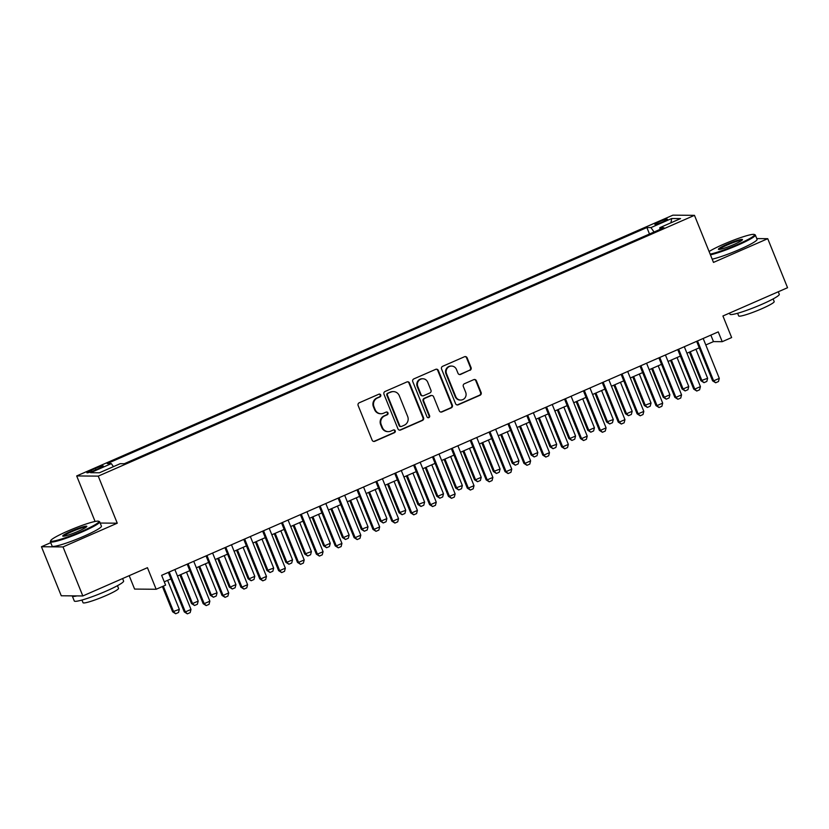 <?xml version="1.0" encoding="UTF-8"?>
<svg xmlns="http://www.w3.org/2000/svg" width="829" height="829" viewBox="0 0 829 829"><rect width="100%" height="100%" fill="white"/><g stroke="black" fill="none" stroke-linecap="round" stroke-linejoin="round"><path stroke-width="1.24" d="M380.729 394.967A1.461 1.409 90.5 0 0 378.894 394.189L359.216 402.79A2.093 2.01 90.5 0 0 358.138 405.526L372.138 440.178A2.093 2.01 90.5 0 0 374.77 441.297L394.449 432.686A1.461 1.409 90.5 0 0 393.91 429.878A1.461 1.409 90.5 0 0 393.361 429.992L390.811 431.111A6.684 6.425 90.5 0 1 382.397 427.536L381.226 424.655A6.684 6.425 90.5 0 1 384.666 415.899L387.216 414.79A1.461 1.409 90.5 0 0 386.677 411.982A1.461 1.409 90.5 0 0 386.127 412.096L383.578 413.205A6.684 6.425 90.5 0 1 375.164 409.64L373.993 406.749A6.684 6.425 90.5 0 1 377.433 397.993L379.983 396.884A1.461 1.409 90.5 0 0 380.729 394.967M381.029 413.733L380.449 413.723A6.684 6.425 90.5 0 1 374.584 409.63L373.413 406.749A6.684 6.425 90.5 0 1 376.853 397.993L379.392 396.873A1.461 1.409 90.5 0 0 379.154 394.107M373.682 441.432A2.093 2.01 90.5 0 0 374.19 441.297L393.858 432.686A1.461 1.409 90.5 0 0 393.62 429.909M388.262 431.629L387.682 431.629A6.684 6.425 90.5 0 1 381.817 427.536L380.646 424.645A6.684 6.425 90.5 0 1 384.086 415.899L386.625 414.78A1.461 1.409 90.5 0 0 386.387 412.003M659.273 221.768A6.808 0.736 -22 0 0 654.827 224.338A6.808 0.736 -22 0 0 663.003 221.799A6.808 0.736 -22 0 0 667.449 219.229A6.808 0.736 -22 0 0 659.273 221.768M469.981 370.314A2.093 2.01 90.5 0 0 471.059 367.579L467.131 357.859A2.093 2.01 90.5 0 0 464.499 356.739L442.645 366.304A2.093 2.01 90.5 0 0 441.567 369.04L455.577 403.692A2.093 2.01 90.5 0 0 458.199 404.801L480.053 395.246A2.093 2.01 90.5 0 0 481.131 392.511L476.385 380.77A2.093 2.01 90.5 0 0 473.753 379.651L464.406 383.744A2.093 2.01 90.5 0 0 463.328 386.48L465.68 392.304A5.585 5.378 90.5 0 1 460.675 400.055A5.585 5.378 90.5 0 1 455.774 396.635L446.551 373.827A5.585 5.378 90.5 0 1 451.556 366.066A5.585 5.378 90.5 0 1 456.468 369.485L458.002 373.288A2.093 2.01 90.5 0 0 460.634 374.407L469.401 370.314A2.093 2.01 90.5 0 0 470.478 367.579L466.551 357.848A2.093 2.01 90.5 0 0 465.007 356.594M50.735 542.674L41.45 546.736L63.014 546.922L82.827 595.958L147.448 567.689L156.163 589.264L165.603 585.139L161.645 575.326L718.246 331.88L722.214 341.683L731.644 337.558L722.929 315.984L787.55 287.715L767.737 238.69L756.784 238.586M63.014 546.922L117.262 523.192L98.247 476.126L694.474 215.343L713.489 262.41L767.737 238.69M409.536 383.05A2.093 2.01 90.5 0 0 406.904 381.941L385.05 391.495A2.093 2.01 90.5 0 0 383.972 394.231L397.972 428.883A2.093 2.01 90.5 0 0 400.604 430.002L422.458 420.438A2.093 2.01 90.5 0 0 423.536 417.702L409.536 383.05L408.946 383.05A2.093 2.01 90.5 0 0 407.402 381.796M413.847 378.894L435.702 369.34A2.093 2.01 90.5 0 1 438.334 370.459L452.333 405.112A2.093 2.01 90.5 0 1 451.256 407.847L441.909 411.93A2.093 2.01 90.5 0 1 439.277 410.821L433.598 396.759A2.093 2.01 90.5 0 0 430.966 395.651L424.759 398.366A2.093 2.01 90.5 0 0 423.692 401.101L429.598 415.733A1.461 1.409 90.5 0 1 428.292 417.754A1.461 1.409 90.5 0 1 427.008 416.863L412.769 381.63A2.093 2.01 90.5 0 1 413.847 378.894M82.827 595.958L61.263 595.771L41.45 546.736M94.827 470.292L98.972 468.468A6.601 0.715 -22 0 0 103.283 465.981A6.601 0.715 -22 0 0 95.366 468.437L91.211 470.261A6.601 0.715 -22 0 0 86.9 472.748A6.601 0.715 -22 0 0 94.827 470.292M98.247 476.126L76.682 475.939L672.91 215.157L694.474 215.343M649.49 234.006L646.879 227.55L107.252 463.577L111.335 463.618L113.449 466.644M646.879 227.55L650.962 227.592L671.718 218.514L680.578 218.587L659.822 227.664L663.905 227.706L124.277 463.722L120.195 463.691L99.439 472.768L90.579 472.696L111.335 463.618M129.189 575.678L134.599 589.077L156.163 589.264M95.076 521.472L76.682 475.939M705.8 344.957L713.468 341.61L722.214 341.683M164.266 581.823L170.94 578.901M177.489 576.031L189.81 570.653M196.359 567.782L208.68 562.394M215.229 559.534L227.55 554.145M234.099 551.275L246.42 545.886M252.969 543.026L265.28 537.638M271.829 534.778L284.15 529.389M290.699 526.519L303.02 521.13M309.569 518.27L321.89 512.882M328.439 510.011L340.76 504.623M347.31 501.763L359.62 496.374M366.169 493.514L378.49 488.126M385.039 485.255L397.36 479.867M403.91 477.007L416.231 471.618M422.78 468.748L435.101 463.359M441.65 460.499L453.96 455.111M460.509 452.251L472.831 446.862M479.38 443.992L491.701 438.603M498.25 435.743L510.571 430.355M517.12 427.484L529.441 422.096M535.99 419.236L548.301 413.847M554.85 410.987L567.171 405.599M573.72 402.728L586.041 397.34M592.59 394.48L604.911 389.091M611.46 386.221L623.781 380.832M630.33 377.972L642.641 372.584M649.19 369.724L661.511 364.335M668.06 361.465L680.381 356.076M686.93 353.216L699.251 347.828M710.847 335.113L713.468 341.61M659.822 227.664L660.008 229.405M654.05 232.006L650.962 227.592M671.718 218.514L670.93 222.804M117.262 523.192L100.174 523.047M399.516 430.137A2.093 2.01 90.5 0 0 400.024 429.992L421.878 420.438A2.093 2.01 90.5 0 0 422.945 417.702L408.946 383.05M388.169 393.298A1.461 1.409 90.5 0 0 387.423 395.215L399.713 425.629A1.461 1.409 90.5 0 0 401.557 426.407L404.241 425.236A6.684 6.425 90.5 0 0 407.671 416.479L399.277 395.692A6.684 6.425 90.5 0 0 390.863 392.127L387.589 393.298A1.461 1.409 90.5 0 0 386.842 395.205L387.423 395.215M400.998 426.52L400.407 426.52A1.461 1.409 90.5 0 1 399.132 425.629L386.842 395.205M393.402 391.599L392.822 391.599A6.684 6.425 90.5 0 0 390.272 392.117L390.863 392.127M387.589 393.298L390.272 392.117M440.821 412.075A2.093 2.01 90.5 0 0 441.318 411.93L450.675 407.837A2.093 2.01 90.5 0 0 451.753 405.101L437.743 370.449A2.093 2.01 90.5 0 0 436.209 369.195M431.764 395.485L431.184 395.485A2.093 2.01 90.5 0 0 430.386 395.64L424.179 398.355A2.093 2.01 90.5 0 0 423.101 401.091L429.018 415.723L429.598 415.733M428.002 417.723A1.461 1.409 90.5 0 0 429.018 415.723M427.702 382.179A5.585 5.378 90.5 0 0 422.8 378.76A5.585 5.378 90.5 0 0 417.795 386.511L421.039 394.552A2.093 2.01 90.5 0 0 423.671 395.671L429.878 392.956A2.093 2.01 90.5 0 0 430.956 390.221L427.702 382.179M422.8 378.76L422.22 378.76A5.585 5.378 90.5 0 0 417.215 386.511L417.795 386.511M422.873 395.827L422.293 395.827A2.093 2.01 90.5 0 1 420.458 394.552L417.215 386.511M459.546 374.542A2.093 2.01 90.5 0 0 460.043 374.397L469.401 370.314M451.556 366.066L450.976 366.066A5.585 5.378 90.5 0 0 445.971 373.817L446.551 373.827M460.675 400.055L460.095 400.055A5.585 5.378 90.5 0 1 455.194 396.635L445.971 373.817M457.111 404.946A2.093 2.01 90.5 0 0 457.618 404.801L479.473 395.236A2.093 2.01 90.5 0 0 480.551 392.511L475.805 380.76A2.093 2.01 90.5 0 0 474.261 379.506M162.411 586.528L172.619 611.812L179.333 609.346L167.624 580.352M179.333 609.346L178.504 612.507L175.675 613.75L172.619 611.812M163.303 586.144L173.675 611.823L175.675 613.75M174.867 569.544L190.991 609.439L190.173 612.61L187.333 613.843L185.333 611.916L184.276 611.906L168.318 572.404M190.991 609.439L185.333 611.916L169.209 572.02M187.333 613.843L184.276 611.906M67.667 531.13A25.958 2.808 -22 0 0 50.745 540.581A25.958 2.808 -22 0 0 81.895 531.254A25.958 2.808 -22 0 0 98.589 521.244A25.958 2.808 -22 0 0 67.667 531.13M98.589 521.244L99.418 521.586A26.601 2.881 158 0 1 99.677 521.824A26.601 2.881 158 0 1 82.309 531.845A26.601 2.881 158 0 1 50.362 541.751A26.601 2.881 158 0 1 50.382 541.399L50.745 540.581M71.221 531.161A12.984 1.409 158 0 1 86.807 526.508A12.984 1.409 158 0 1 78.34 531.223A12.984 1.409 158 0 1 62.88 536.176A12.984 1.409 158 0 1 71.221 531.161M86.309 527.047A12.342 1.337 -22 0 0 71.636 531.752A12.342 1.337 -22 0 0 63.605 536.218M122.599 578.559L123.614 581.056A26.601 2.881 158 0 1 106.236 591.077A26.601 2.881 158 0 1 74.289 600.984L72.31 596.072A26.601 2.881 158 0 1 72.289 595.864M76.973 595.906A26.601 2.881 158 0 1 72.31 596.072M117.459 585.699L118.526 588.352A19.15 2.072 158 0 1 106.019 595.574A19.15 2.072 158 0 1 83.014 602.704L81.947 600.041M99.677 521.824L101.428 526.135A26.601 2.881 158 0 1 84.05 536.166A26.601 2.881 158 0 1 52.103 546.062L50.362 541.751M710.152 254.14A25.958 2.808 -22 0 0 737.561 244.482A25.958 2.808 -22 0 0 754.255 234.462A25.958 2.808 -22 0 0 723.334 244.358A25.958 2.808 -22 0 0 709.096 251.519M754.255 234.462L755.084 234.814A26.601 2.881 158 0 1 755.343 235.042A26.601 2.881 158 0 1 737.965 245.073A26.601 2.881 158 0 1 710.443 254.855M726.888 244.389A12.984 1.409 158 0 1 742.463 239.726A12.984 1.409 158 0 1 734.007 244.451A12.984 1.409 158 0 1 718.536 249.394A12.984 1.409 158 0 1 726.888 244.389M741.976 240.265A12.342 1.337 -22 0 0 727.302 244.98A12.342 1.337 -22 0 0 719.271 249.436M778.265 291.777L779.281 294.274A26.601 2.881 158 0 1 761.903 304.305A26.601 2.881 158 0 1 729.955 314.201L729.51 313.103M773.115 298.917L774.193 301.569A19.15 2.072 158 0 1 761.685 308.792A19.15 2.072 158 0 1 738.68 315.922L737.603 313.269M755.343 235.042L757.084 239.353A26.601 2.881 158 0 1 739.717 249.384A26.601 2.881 158 0 1 712.184 259.166M179.934 574.963L191.489 603.553L192.535 603.564L198.204 601.087L186.484 572.103M198.204 601.087L197.375 604.258L194.546 605.491L191.489 603.553M180.826 574.58L192.535 603.564L194.546 605.491M198.805 566.715L210.359 595.305L217.063 592.839L205.354 563.844M217.063 592.839L216.245 595.999L213.416 597.243L210.359 595.305M199.696 566.321L211.405 595.315L213.416 597.243M217.675 558.456L229.229 587.046L230.275 587.056L235.933 584.58L224.224 555.596M235.933 584.58L235.115 587.751L232.286 588.984L229.229 587.046M218.566 558.072L230.275 587.056L232.286 588.984M236.545 550.207L248.099 578.797L249.146 578.808L254.804 576.331L243.094 547.347M254.804 576.331L253.985 579.492L251.156 580.735L248.099 578.797M237.436 549.824L249.146 578.808L251.156 580.735M193.737 561.295L209.861 601.191L209.032 604.351L206.203 605.595L204.193 603.667L203.146 603.657L187.188 564.155M209.861 601.191L204.193 603.667L188.079 563.772M206.203 605.595L203.146 603.657M212.607 553.036L228.731 592.942L227.902 596.103L225.073 597.346L223.063 595.419L222.017 595.409L206.058 555.907M228.731 592.942L223.063 595.419L206.949 555.513M225.073 597.346L222.017 595.409M231.478 544.788L247.591 584.683L246.773 587.854L243.944 589.087L241.933 587.16L240.887 587.15L224.928 547.648M247.591 584.683L241.933 587.16L225.809 547.264M243.944 589.087L240.887 587.15M250.337 536.529L266.461 576.435L265.643 579.595L262.814 580.839L260.803 578.911L259.757 578.901L243.788 539.399M266.461 576.435L260.803 578.911L244.679 539.005M262.814 580.839L259.757 578.901M255.415 541.959L266.959 570.549L273.674 568.083L261.964 539.088M273.674 568.083L272.855 571.243L270.016 572.487L266.959 570.549M256.296 541.565L268.016 570.559L270.016 572.487M269.207 528.28L285.331 568.176L284.513 571.347L281.673 572.58L279.674 570.653L278.617 570.642L262.658 531.14M285.331 568.176L279.674 570.653L263.549 530.757M281.673 572.58L278.617 570.642M274.275 533.7L285.829 562.29L286.875 562.3L292.544 559.824L280.824 530.84M292.544 559.824L291.715 562.995L288.886 564.228L285.829 562.29M275.166 533.316L286.875 562.3L288.886 564.228M288.077 520.032L304.202 559.927L303.373 563.088L300.544 564.331L298.533 562.404L297.487 562.394L281.528 522.892M304.202 559.927L298.533 562.404L282.42 522.508M300.544 564.331L297.487 562.394M293.145 525.451L304.699 554.041L311.403 551.575L299.694 522.581M311.403 551.575L310.585 554.736L307.756 555.979L304.699 554.041M294.036 525.058L305.746 554.052L307.756 555.979M306.948 511.773L323.072 551.679L322.243 554.839L319.414 556.083L317.403 554.155L316.357 554.145L300.399 514.643M323.072 551.679L317.403 554.155L301.29 514.249M319.414 556.083L316.357 554.145M312.015 517.192L323.569 545.793L324.616 545.793L330.274 543.316L318.564 514.332M330.274 543.316L329.455 546.487L326.626 547.72L323.569 545.793M312.906 516.809L324.616 545.793L326.626 547.72M325.818 503.524L341.931 543.42L341.113 546.591L338.284 547.824L336.273 545.896L335.227 545.886L319.269 506.384M341.931 543.42L336.273 545.896L320.149 506.001M338.284 547.824L335.227 545.886M330.885 508.944L342.439 537.534L343.486 537.544L349.144 535.068L337.434 506.084M349.144 535.068L348.325 538.228L345.496 539.472L342.439 537.534M331.776 508.56L343.486 537.544L345.496 539.472M344.677 495.265L360.802 535.171L359.983 538.332L357.154 539.575L355.144 537.648L354.097 537.638L338.128 498.136M360.802 535.171L355.144 537.648L339.02 497.742M357.154 539.575L354.097 537.638M349.755 500.695L361.299 529.285L368.014 526.819L356.304 497.825M368.014 526.819L367.195 529.98L364.356 531.223L361.299 529.285M350.636 500.301L362.356 529.296L364.356 531.223M363.548 487.017L379.672 526.912L378.853 530.083L376.014 531.316L374.014 529.389L372.957 529.389L356.998 489.877M379.672 526.912L374.014 529.389L357.89 489.493M376.014 531.316L372.957 529.389M368.615 492.436L380.169 521.026L381.216 521.037L386.884 518.56L375.164 489.576M386.884 518.56L386.055 521.731L383.226 522.964L380.169 521.026M369.506 492.053L381.216 521.037L383.226 522.964M382.418 478.768L398.542 518.664L397.713 521.835L394.884 523.068L392.873 521.14L391.827 521.13L375.869 481.628M398.542 518.664L392.873 521.14L376.76 481.245M394.884 523.068L391.827 521.13M387.485 484.188L399.039 512.778L405.744 510.312L394.034 481.317M405.744 510.312L404.925 513.472L402.096 514.716L399.039 512.778M388.376 483.794L400.086 512.788L402.096 514.716M401.288 470.509L417.412 510.415L416.583 513.576L413.754 514.819L411.744 512.892L410.697 512.882L394.739 473.38M417.412 510.415L411.744 512.892L395.63 472.986M413.754 514.819L410.697 512.882M406.355 475.929L417.909 504.529L424.614 502.063L412.904 473.069M424.614 502.063L423.795 505.224L420.966 506.457L417.909 504.529M407.246 475.545L418.956 504.529L420.966 506.457M420.158 462.261L436.272 502.156L435.453 505.327L432.624 506.56L430.614 504.633L429.567 504.623L413.609 465.121M436.272 502.156L430.614 504.633L414.49 464.737M432.624 506.56L429.567 504.623M425.225 467.68L436.779 496.27L437.826 496.281L443.484 493.804L431.774 464.82M443.484 493.804L442.665 496.975L439.836 498.208L436.779 496.27M426.116 467.297L437.826 496.281L439.836 498.208M439.018 454.002L455.142 493.908L454.323 497.068L451.494 498.312L449.484 496.384L448.437 496.374L432.469 456.872M455.142 493.908L449.484 496.384L433.36 456.478M451.494 498.312L448.437 496.374M444.095 459.432L455.639 488.022L462.354 485.556L450.644 456.561M462.354 485.556L461.535 488.716L458.696 489.96L455.639 488.022M444.976 459.038L456.696 488.032L458.696 489.96M457.888 445.753L474.012 485.659L473.193 488.82L470.354 490.053L468.354 488.126L467.297 488.126L451.339 448.624M474.012 485.659L468.354 488.126L452.23 448.23M470.354 490.053L467.297 488.126M462.955 451.173L474.509 479.763L475.556 479.773L481.224 477.297L469.504 448.313M481.224 477.297L480.395 480.468L477.566 481.701L474.509 479.763M463.846 450.789L475.556 479.773L477.566 481.701M476.758 437.505L492.882 477.4L492.053 480.571L489.224 481.804L487.214 479.877L486.167 479.867L470.209 440.365M492.882 477.4L487.214 479.877L471.1 439.981M489.224 481.804L486.167 479.867M481.825 442.924L493.379 471.514L500.084 469.048L488.374 440.054M500.084 469.048L499.265 472.209L496.436 473.452L493.379 471.514M482.716 442.531L494.426 471.525L496.436 473.452M495.628 429.246L511.752 469.152L510.923 472.312L508.094 473.556L506.084 471.628L505.037 471.618L489.079 432.116M511.752 469.152L506.084 471.628L489.97 431.722M508.094 473.556L505.037 471.618M500.695 434.676L512.249 463.266L518.954 460.8L507.244 431.805M518.954 460.8L518.135 463.96L515.306 465.193L512.249 463.266M501.586 434.282L513.296 463.266L515.306 465.193M514.498 420.997L530.612 460.893L529.793 464.064L526.964 465.297L524.954 463.37L523.907 463.359L507.949 423.857M530.612 460.893L524.954 463.37L508.83 423.474M526.964 465.297L523.907 463.359M519.565 426.417L531.12 455.007L532.166 455.017L537.824 452.541L526.114 423.557M537.824 452.541L537.005 455.712L534.177 456.945L531.12 455.007M520.457 426.033L532.166 455.017L534.177 456.945M533.358 412.749L549.482 452.644L548.663 455.805L545.834 457.048L543.824 455.121L542.777 455.111L526.809 415.609M549.482 452.644L543.824 455.121L527.7 415.215M545.834 457.048L542.777 455.111M538.435 418.168L549.979 446.758L556.694 444.292L544.985 415.298M556.694 444.292L555.876 447.453L553.036 448.696L549.979 446.758M539.316 417.775L551.036 446.769L553.036 448.696M552.228 404.49L568.352 444.396L567.533 447.556L564.694 448.79L562.694 446.862L561.637 446.862L545.679 407.36M568.352 444.396L562.694 446.862L546.57 406.966M564.694 448.79L561.637 446.862M557.295 409.909L568.849 438.5L569.896 438.51L575.564 436.033L563.844 407.049M575.564 436.033L574.735 439.204L571.906 440.437L568.849 438.5M558.186 409.526L569.896 438.51L571.906 440.437M571.098 396.241L587.222 436.137L586.393 439.308L583.564 440.541L581.554 438.614L580.507 438.603L564.549 399.101M587.222 436.137L581.554 438.614L565.44 398.718M583.564 440.541L580.507 438.603M576.165 401.661L587.72 430.251L588.766 430.261L594.424 427.785L582.714 398.801M594.424 427.785L593.605 430.945L590.776 432.189L587.72 430.251M577.057 401.267L588.766 430.261L590.776 432.189M589.968 387.982L606.092 427.888L605.263 431.049L602.434 432.292L600.424 430.365L599.377 430.355L583.419 390.853M606.092 427.888L600.424 430.365L584.31 390.459M602.434 432.292L599.377 430.355M595.035 393.412L606.59 422.002L613.294 419.536L601.585 390.542M613.294 419.536L612.476 422.697L609.647 423.93L606.59 422.002M595.927 393.019L607.636 422.002L609.647 423.93M608.838 379.734L624.952 419.629L624.133 422.8L621.304 424.033L619.294 422.106L618.247 422.096L602.289 382.594M624.952 419.629L619.294 422.106L603.17 382.21M621.304 424.033L618.247 422.096M613.906 385.153L625.46 413.744L626.506 413.754L632.164 411.277L620.455 382.293M632.164 411.277L631.346 414.448L628.517 415.681L625.46 413.744M614.797 384.77L626.506 413.754L628.517 415.681M627.698 371.485L643.822 411.381L643.003 414.541L640.175 415.785L638.164 413.858L637.118 413.847L621.149 374.345M643.822 411.381L638.164 413.858L622.04 373.952M640.175 415.785L637.118 413.847M632.776 376.905L644.32 405.495L651.034 403.029L639.325 374.034M651.034 403.029L650.216 406.189L647.376 407.433L644.32 405.495M633.657 376.511L645.376 405.505L647.376 407.433M651.635 368.646L663.19 397.236L664.236 397.246L669.905 394.77L658.185 365.786M669.905 394.77L669.076 397.941L666.247 399.174L663.19 397.236M652.527 368.263L664.236 397.246L666.247 399.174M670.506 360.397L682.06 388.988L683.106 388.998L688.764 386.521L677.055 357.537M688.764 386.521L687.946 389.682L685.117 390.925L682.06 388.988M671.397 360.004L683.106 388.998L685.117 390.925M646.568 363.226L662.692 403.132L661.874 406.293L659.034 407.526L657.034 405.599L655.977 405.599L640.019 366.097M662.692 403.132L657.034 405.599L640.91 365.703M659.034 407.526L655.977 405.599M665.438 354.978L681.562 394.873L680.733 398.044L677.904 399.277L675.894 397.35L674.847 397.34L658.889 357.838M681.562 394.873L675.894 397.35L659.78 357.454M677.904 399.277L674.847 397.34M684.308 346.719L700.432 386.625L699.603 389.785L696.774 391.029L694.764 389.102L693.718 389.091L677.759 349.589M700.432 386.625L694.764 389.102L678.65 349.196M696.774 391.029L693.718 389.091M689.376 352.149L700.93 380.739L707.634 378.273L695.925 349.278M707.634 378.273L706.816 381.433L703.987 382.666L700.93 380.739M690.267 351.755L701.976 380.749L703.987 382.666M703.179 338.47L719.292 378.366L718.474 381.537L715.645 382.77L713.634 380.843L712.588 380.832L696.629 341.33M719.292 378.366L713.634 380.843L697.51 340.947M715.645 382.77L712.588 380.832M91.729 471.535L91.211 470.261M95.915 469.815L95.366 468.437M376.853 397.993L377.433 397.993M373.413 406.749L373.993 406.749M374.584 409.63L375.164 409.64M386.625 414.78L387.216 414.79M384.086 415.899L384.666 415.899M380.646 424.645L381.226 424.655M381.817 427.536L382.397 427.536M393.858 432.686L394.449 432.686M374.19 441.297L374.77 441.297M379.392 396.873L379.983 396.884M422.945 417.702L423.536 417.702M421.878 420.438L422.458 420.438M400.024 429.992L400.604 430.002M399.132 425.629L399.713 425.629M437.743 370.449L438.334 370.459M451.753 405.101L452.333 405.112M450.675 407.837L451.256 407.847M441.318 411.93L441.909 411.93M430.386 395.64L430.966 395.651M424.179 398.355L424.759 398.366M423.101 401.091L423.692 401.101M420.458 394.552L421.039 394.552M460.043 374.397L460.634 374.407M455.194 396.635L455.774 396.635M475.805 380.76L476.385 380.77M480.551 392.511L481.131 392.511M479.473 395.236L480.053 395.246M457.618 404.801L458.199 404.801M466.551 357.848L467.131 357.859M470.478 367.579L471.059 367.579"/></g></svg>
